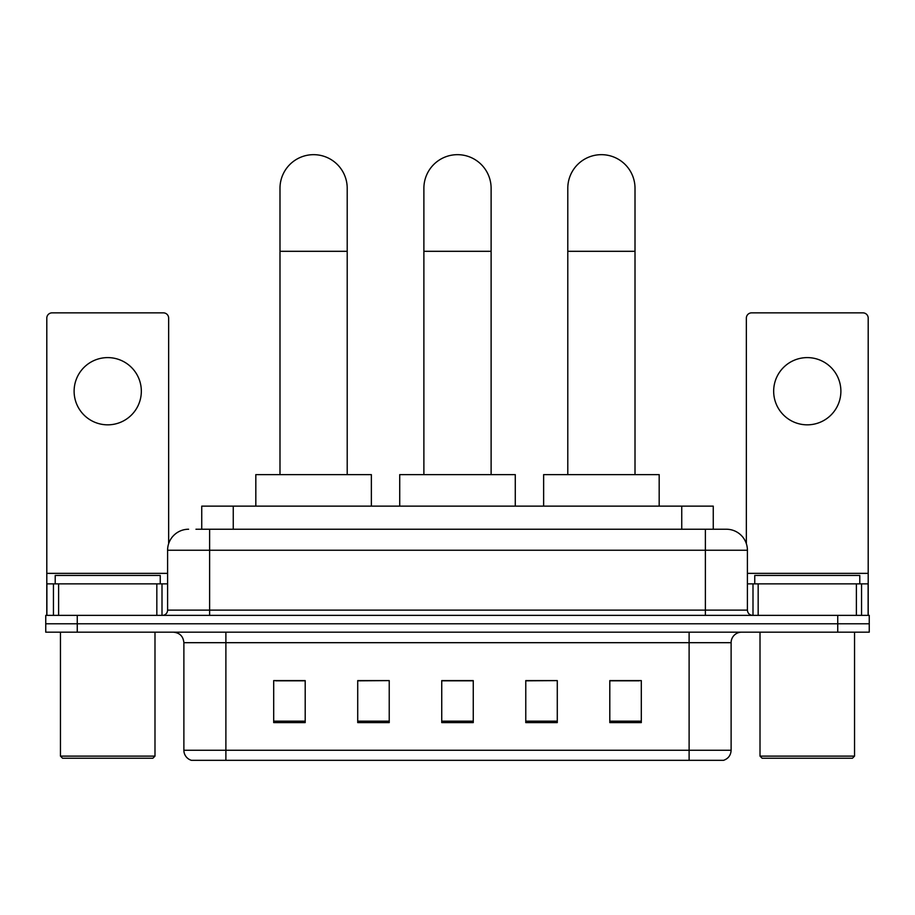 <?xml version="1.0" encoding="UTF-8"?>
<svg xmlns="http://www.w3.org/2000/svg" width="915" height="915" viewBox="0 0 915 915"><rect width="100%" height="100%" fill="white"/><g stroke="black" fill="none" stroke-linecap="round" stroke-linejoin="round"><path stroke-width="1.37" d="M201.746 529.236L201.746 506.132L713.254 506.132L713.254 529.236M196.439 529.236L719.041 529.236M195.959 529.236L209.615 529.236L209.615 550.247L167.594 550.247L167.594 610.122A5.25 5.25 0 0 1 162.344 615.372M188.604 529.236A21.011 21.011 0 0 0 167.594 550.247M726.396 529.236A21.011 21.011 0 0 1 747.406 550.247L705.385 550.247L705.385 529.236L726.075 529.236M747.406 550.247L747.406 610.122C747.715 613.313 749.465 615.063 752.656 615.372M77.26 615.372L45.75 615.372L45.75 623.778L77.26 623.778L45.75 623.778L45.75 632.174L77.26 632.174L77.26 623.778L837.74 623.778L77.26 623.778L77.26 615.372L837.74 615.372L837.74 623.778L869.25 623.778L837.74 623.778L837.74 632.174L77.26 632.174M837.74 632.174L869.25 632.174L869.25 615.372L837.74 615.372M731.119 750.243C730.833 755.275 728.317 758.638 723.559 760.331L689.109 760.331L689.109 750.243L731.119 750.243L731.119 642.685A10.5 10.5 0 0 1 741.63 632.174M689.109 760.331L191.441 760.331A10.5 10.5 0 0 1 183.881 750.243L183.881 642.685C183.252 636.302 179.752 632.803 173.37 632.174M641.312 722.61L641.312 680.6L609.802 680.6L609.802 722.61L641.312 722.61M557.281 722.61L557.281 680.6L525.77 680.6L525.77 722.61L557.281 722.61M305.198 722.61L305.198 680.6L273.688 680.6L273.688 722.61L305.198 722.61M389.23 722.61L389.23 680.6L357.719 680.6L357.719 722.61L389.23 722.61M473.261 722.61L473.261 680.6L441.739 680.6L441.739 722.61L473.261 722.61M183.881 750.243L225.891 750.243L225.891 760.331L211.685 760.331M670.215 760.331L244.785 760.331M609.802 680.817L639.219 680.817M389.23 680.6L357.719 680.817L389.23 680.6M275.781 680.817L305.198 680.817M557.281 680.6L525.77 680.817L557.281 680.6M473.261 680.817L441.739 680.817M107.718 357.605A33.615 33.615 0 0 0 74.115 391.22A33.615 33.615 0 0 0 107.718 424.834A33.615 33.615 0 0 0 141.333 391.22A33.615 33.615 0 0 0 107.718 357.605M156.831 615.372L156.831 583.862L58.617 583.862L58.617 615.372M168.646 543.693L168.646 318.111A5.25 5.25 0 0 0 163.396 312.861L52.052 312.861A5.25 5.25 0 0 0 46.802 318.111L46.802 583.862L58.617 583.862M156.831 583.862L167.594 583.862M46.802 615.372L46.802 583.862M152.885 758.226L62.552 758.226L60.459 756.122L154.99 756.122L152.885 758.226M60.459 632.174L60.459 756.122M154.99 632.174L154.99 756.122M160.239 583.862L160.239 575.455L55.209 575.455L55.209 583.862M279.99 474.622L279.99 188.284A33.615 33.615 0 0 1 313.593 154.669A33.615 33.615 0 0 1 347.208 188.284A33.615 33.615 0 0 0 313.593 154.669M347.208 474.622L347.208 188.284M371.364 506.132L371.364 474.622L255.823 474.622L255.823 506.132M423.885 474.622L423.885 188.284A33.615 33.615 0 0 1 457.5 154.669A33.615 33.615 0 0 1 491.115 188.284A33.615 33.615 0 0 0 457.5 154.669M491.115 474.622L491.115 188.284M515.271 506.132L515.271 474.622L399.729 474.622L399.729 506.132M567.792 474.622L567.792 188.284A33.615 33.615 0 0 1 601.407 154.669A33.615 33.615 0 0 1 635.01 188.284A33.615 33.615 0 0 0 601.407 154.669M635.01 474.622L635.01 188.284M659.177 506.132L659.177 474.622L543.636 474.622L543.636 506.132M807.282 357.605A33.615 33.615 0 0 0 773.667 391.22A33.615 33.615 0 0 0 807.282 424.834A33.615 33.615 0 0 0 840.885 391.22A33.615 33.615 0 0 0 807.282 357.605M856.383 615.372L856.383 583.862L758.169 583.862L758.169 615.372M868.198 615.372L868.198 583.862L868.198 615.372M856.383 583.862L868.198 583.862L868.198 318.111A5.25 5.25 0 0 0 862.948 312.861L751.604 312.861A5.25 5.25 0 0 0 746.354 318.111L746.354 543.693M747.406 583.862L758.169 583.862M852.448 758.226L762.115 758.226L760.01 756.122L854.541 756.122L852.448 758.226M760.01 632.174L760.01 756.122M854.541 632.174L854.541 756.122M859.791 583.862L859.791 575.455L754.761 575.455L754.761 583.862M233.256 529.236L233.256 506.132M681.744 529.236L681.744 506.132M209.615 615.372L209.615 610.122L747.406 610.122M167.594 610.122L209.615 610.122L209.615 550.247L705.385 550.247L705.385 615.372M689.109 632.174L689.109 642.685L183.881 642.685M731.119 642.685L689.109 642.685L689.109 750.243L225.891 750.243L225.891 632.174M473.261 721.157L441.739 721.157M389.23 721.157L357.719 721.157M305.198 721.157L273.688 721.157M557.281 721.157L525.77 721.157M641.312 721.157L609.802 721.157M167.594 573.362L46.802 573.362M162.001 583.862L162.001 615.372M46.882 583.862L46.882 615.372M53.447 615.372L53.447 583.862M279.99 251.305L347.208 251.305M423.885 251.305L491.115 251.305M567.792 251.305L635.01 251.305M868.198 573.362L747.406 573.362M868.118 615.372L868.118 583.862M861.553 583.862L861.553 615.372M752.999 615.372L752.999 583.862"/></g></svg>
